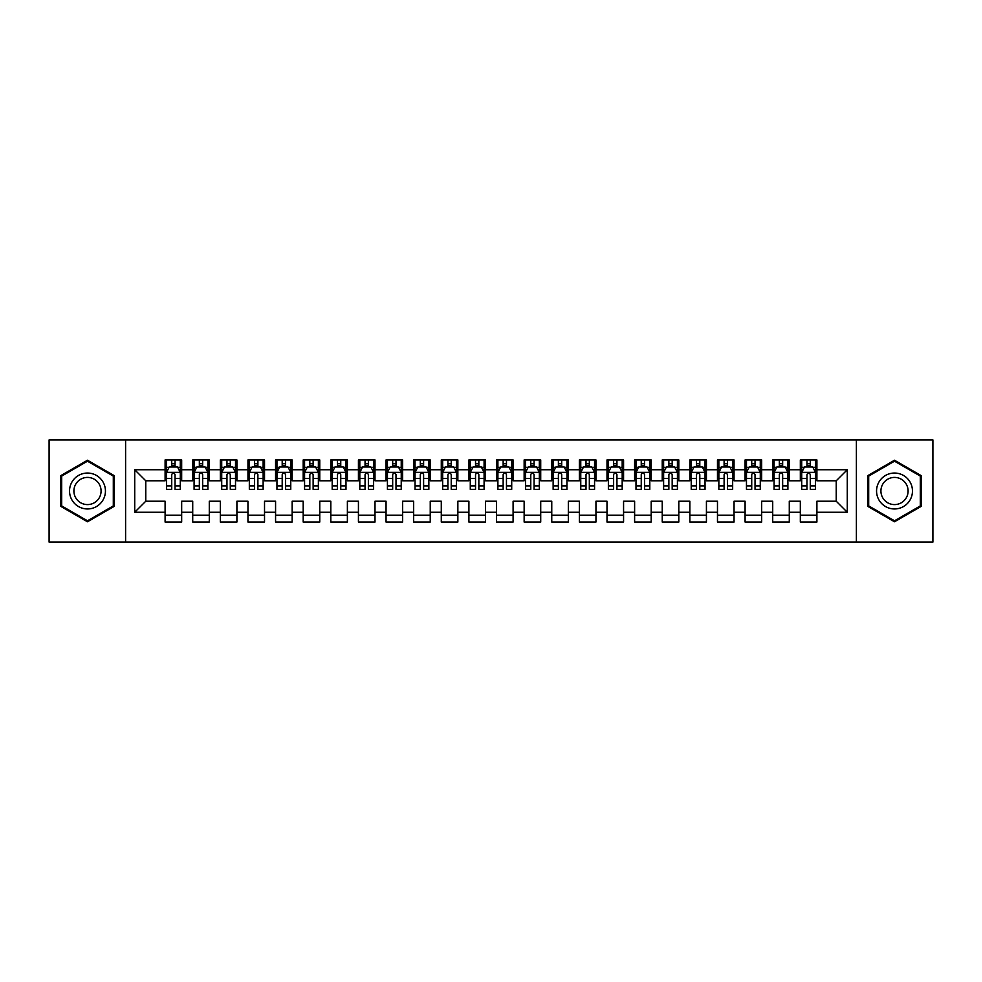 <?xml version="1.0" encoding="UTF-8"?>
<svg xmlns="http://www.w3.org/2000/svg" width="982" height="982" viewBox="0 0 982 982"><rect width="100%" height="100%" fill="white"/><g stroke="black" fill="none" stroke-linecap="round" stroke-linejoin="round"><path stroke-width="1.47" d="M125.598 439.911L49.1 439.911L49.1 542.101L125.598 542.101L125.598 439.911L856.39 439.911L856.39 542.089L932.9 542.101L932.9 439.911L856.39 439.899M125.598 542.101L856.39 542.101M134.718 512.26L134.718 469.74L165.099 469.74L165.099 480.787L145.766 480.787L145.766 501.225L134.718 512.26L165.099 512.26L165.099 522.068L181.67 522.068L181.67 512.26L192.718 512.26L192.718 522.068L209.289 522.068L209.289 512.26L220.336 512.26L220.336 522.068L236.907 522.068L236.907 512.26L247.955 512.26L247.955 522.068L264.526 522.068L264.526 512.26L275.574 512.26L275.574 522.068L292.145 522.068L292.145 512.26L303.192 512.26L303.192 522.068L319.764 522.068L319.764 512.26L330.811 512.26L330.811 522.068L347.382 522.068L347.382 512.26L358.43 512.26L358.43 522.068L375.001 522.068L375.001 512.26L386.049 512.26L386.049 522.068L402.62 522.068L402.62 512.26L413.668 512.26L413.668 522.068L430.239 522.068L430.239 512.26L441.286 512.26L441.286 522.068L457.858 522.068L457.858 512.26L468.905 512.26L468.905 522.068L485.476 522.068L485.476 512.26L496.524 512.26L496.524 522.068L513.095 522.068L513.095 512.26L524.143 512.26L524.143 522.068L540.714 522.068L540.714 512.26L551.761 512.26L551.761 522.068L568.332 522.068L568.332 512.26L579.38 512.26L579.38 522.068L595.951 522.068L595.951 512.26L606.999 512.26L606.999 522.068L623.57 522.068L623.57 512.26L634.618 512.26L634.618 522.068L651.189 522.068L651.189 512.26L662.236 512.26L662.236 522.068L678.808 522.068L678.808 512.26L689.855 512.26L689.855 522.068L706.426 522.068L706.426 512.26L717.474 512.26L717.474 522.068L734.045 522.068L734.045 512.26L745.092 512.26L745.092 522.068L761.664 522.068L761.664 512.26L772.711 512.26L772.711 522.068L789.283 522.068L789.283 512.26L800.33 512.26L800.33 522.068L816.901 522.068L816.901 501.225L836.234 501.225L836.234 480.787L816.901 480.787M836.234 501.225L847.282 512.26L847.282 469.74L816.901 469.74L816.901 459.932L800.33 459.932L800.33 469.74L789.283 469.74L789.283 459.932L772.711 459.932L772.711 469.74L761.664 469.74L761.664 459.932L745.092 459.932L745.092 469.74L734.045 469.74L734.045 459.932L717.474 459.932L717.474 469.74L706.426 469.74L706.426 459.932L689.855 459.932L689.855 469.74L678.808 469.74L678.808 459.932L662.236 459.932L662.236 469.74L651.189 469.74L651.189 459.932L634.618 459.932L634.618 469.74L623.57 469.74L623.57 459.932L606.999 459.932L606.999 469.74L595.951 469.74L595.951 459.932L579.38 459.932L579.38 469.74L568.332 469.74L568.332 459.932L551.761 459.932L551.761 469.74L540.714 469.74L540.714 459.932L524.143 459.932L524.143 469.74L513.095 469.74L513.095 459.932L496.524 459.932L496.524 469.74L485.476 469.74L485.476 459.932L468.905 459.932L468.905 469.74L457.858 469.74L457.858 459.932L441.286 459.932L441.286 469.74L430.239 469.74L430.239 459.932L413.668 459.932L413.668 469.74L402.62 469.74L402.62 459.932L386.049 459.932L386.049 469.74L375.001 469.74L375.001 459.932L358.43 459.932L358.43 469.74L347.382 469.74L347.382 459.932L330.811 459.932L330.811 469.74L319.764 469.74L319.764 459.932L303.192 459.932L303.192 469.74L292.145 469.74L292.145 459.932L275.574 459.932L275.574 469.74L264.526 469.74L264.526 459.932L247.955 459.932L247.955 469.74L236.907 469.74L236.907 459.932L220.336 459.932L220.336 469.74L209.289 469.74L209.289 459.932L192.718 459.932L192.718 469.74L181.67 469.74L181.67 459.932L165.099 459.932L165.099 469.74M847.282 512.26L816.901 512.26M789.283 512.26L789.283 501.225L800.33 501.225L800.33 512.26M816.901 469.74L816.901 480.775M847.282 469.74L836.234 480.787M761.664 512.26L761.664 501.225L772.711 501.225L772.711 512.26M800.33 480.787L789.283 480.787M800.33 469.74L800.33 480.775M789.283 469.74L789.283 480.775M734.045 512.26L734.045 501.225L745.092 501.225L745.092 512.26M772.711 480.787L761.664 480.787M772.711 469.74L772.711 480.775M761.664 469.74L761.664 480.775M706.426 512.26L706.426 501.225L717.474 501.225L717.474 512.26M745.092 480.787L734.045 480.787M745.092 469.74L745.092 480.775M734.045 469.74L734.045 480.775M678.808 512.26L678.808 501.225L689.855 501.225L689.855 512.26M717.474 480.787L706.426 480.787L706.426 469.74M717.474 469.74L717.474 480.775M651.189 512.26L651.189 501.225L662.236 501.225L662.236 512.26M689.855 469.74L689.855 480.787L678.808 480.787L678.808 469.74M623.57 512.26L623.57 501.225L634.618 501.225L634.618 512.26M662.236 469.74L662.236 480.787L651.189 480.787L651.189 469.74M595.951 512.26L595.951 501.225L606.999 501.225L606.999 512.26M634.618 469.74L634.618 480.787L623.57 480.787L623.57 469.74M568.332 512.26L568.332 501.225L579.38 501.225L579.38 512.26M606.999 469.74L606.999 480.787L595.951 480.787L595.951 469.74M540.714 512.26L540.714 501.225L551.761 501.225L551.761 512.26M579.38 469.74L579.38 480.787L568.332 480.787L568.332 469.74M513.095 512.26L513.095 501.225L524.143 501.225L524.143 512.26M551.761 469.74L551.761 480.787L540.714 480.787L540.714 469.74M485.476 512.26L485.476 501.225L496.524 501.225L496.524 512.26M524.143 469.74L524.143 480.787L513.095 480.787L513.095 469.74M457.858 512.26L457.858 501.225L468.905 501.225L468.905 512.26M496.524 469.74L496.524 480.787L485.476 480.787L485.476 469.74M430.239 512.26L430.239 501.225L441.286 501.225L441.286 512.26M468.905 469.74L468.905 480.787L457.858 480.787L457.858 469.74M402.62 512.26L402.62 501.225L413.668 501.225L413.668 512.26M441.286 469.74L441.286 480.787L430.239 480.787L430.239 469.74M375.001 512.26L375.001 501.225L386.049 501.225L386.049 512.26M413.668 469.74L413.668 480.787L402.62 480.787L402.62 469.74M347.382 512.26L347.382 501.225L358.43 501.225L358.43 512.26M386.049 469.74L386.049 480.787L375.001 480.787L375.001 469.74M319.764 512.26L319.764 501.225L330.811 501.225L330.811 512.26M358.43 469.74L358.43 480.787L347.382 480.787L347.382 469.74M292.145 512.26L292.145 501.225L303.192 501.225L303.192 512.26M330.811 469.74L330.811 480.787L319.764 480.787L319.764 469.74M264.526 512.26L264.526 501.225L275.574 501.225L275.574 512.26M303.192 469.74L303.192 480.787L292.145 480.787L292.145 469.74M236.907 512.26L236.907 501.225L247.955 501.225L247.955 512.26M275.574 469.74L275.574 480.787L264.526 480.787L264.526 469.74M209.289 512.26L209.289 501.225L220.336 501.225L220.336 512.26M247.955 469.74L247.955 480.787L236.907 480.787L236.907 469.74M181.67 512.26L181.67 501.225L192.718 501.225L192.718 512.26M220.336 469.74L220.336 480.787L209.289 480.787L209.289 469.74M145.766 501.225L165.099 501.225L165.099 512.26M192.718 469.74L192.718 480.787L181.67 480.787L181.67 469.74M800.33 466.831L801.705 466.831M815.514 466.831L816.901 466.831M772.711 466.831L774.086 466.831M787.895 466.831L789.283 466.831M745.092 466.831L746.467 466.831M760.277 466.831L761.664 466.831M717.474 466.831L718.849 466.831M732.658 466.831L734.045 466.831M689.855 466.831L691.23 466.831M705.039 466.831L706.426 466.831M662.236 466.831L663.611 466.831M677.42 466.831L678.808 466.831M634.618 466.831L635.992 466.831M649.802 466.831L651.189 466.831M606.999 466.831L608.374 466.831M622.183 466.831L623.57 466.831M579.38 466.831L580.755 466.831M594.564 466.831L595.951 466.831M551.761 466.831L553.136 466.831M566.945 466.831L568.332 466.831M524.143 466.831L525.517 466.831M539.327 466.831L540.714 466.831M496.524 466.831L497.899 466.831M511.708 466.831L513.095 466.831M468.905 466.831L470.28 466.831M484.089 466.831L485.476 466.831M441.286 466.831L442.661 466.831M456.47 466.831L457.858 466.831M413.668 466.831L415.042 466.831M428.852 466.831L430.239 466.831M386.049 466.831L387.424 466.831M401.233 466.831L402.62 466.831M358.43 466.831L359.805 466.831M373.614 466.831L375.001 466.831M330.811 466.831L332.186 466.831M345.995 466.831L347.382 466.831M303.192 466.831L304.567 466.831M318.377 466.831L319.764 466.831M275.574 466.831L276.949 466.831M290.758 466.831L292.145 466.831M247.955 466.831L249.33 466.831M263.139 466.831L264.526 466.831M220.336 466.831L221.711 466.831M235.52 466.831L236.907 466.831M192.718 466.831L194.092 466.831M207.902 466.831L209.289 466.831M165.099 466.831L166.474 466.831M180.283 466.831L181.67 466.831M165.099 515.169L181.67 515.169M192.718 515.169L209.289 515.169M220.336 515.169L236.907 515.169M247.955 515.169L264.526 515.169M275.574 515.169L292.145 515.169M303.192 515.169L319.764 515.169M330.811 515.169L347.382 515.169M358.43 515.169L375.001 515.169M386.049 515.169L402.62 515.169M413.668 515.169L430.239 515.169M441.286 515.169L457.858 515.169M468.905 515.169L485.476 515.169M496.524 515.169L513.095 515.169M524.143 515.169L540.714 515.169M551.761 515.169L568.332 515.169M579.38 515.169L595.951 515.169M606.999 515.169L623.57 515.169M634.618 515.169L651.189 515.169M662.236 515.169L678.808 515.169M689.855 515.169L706.426 515.169M717.474 515.169L734.045 515.169M745.092 515.169L761.664 515.169M772.711 515.169L789.283 515.169M800.33 515.169L816.901 515.169M134.718 469.74L145.766 480.787M114.145 475.607L87.484 460.227L60.835 475.607L60.835 506.393L87.484 521.773L114.145 506.393L114.145 475.607M867.855 475.607L867.855 506.393L894.504 521.773L921.165 506.393L921.165 475.607L894.504 460.227L867.855 475.607M175.041 463.516L171.727 463.516M169.248 466.978L166.486 472.502L166.486 478.48M166.486 472.489L166.486 467.309M169.076 467.309L166.474 467.309L166.474 459.932M175.041 478.48L180.283 478.48L180.283 489.343L175.041 489.343L175.041 474.564C173.937 472.44 172.832 472.44 171.727 474.564L171.727 478.48L166.474 478.48L166.474 489.343L171.727 489.343L171.727 485.881L166.486 485.881M180.295 467.309L180.295 478.48M177.693 467.309L180.283 467.309L180.283 459.932M180.295 472.502L177.521 466.978L169.235 466.978M171.727 466.978L171.727 459.932M175.041 459.932L175.041 466.978M171.727 478.48L171.727 485.881M175.041 466.831L171.727 466.831M202.66 463.516L199.346 463.516M196.866 466.978L194.105 472.502L194.105 478.48M194.105 472.489L194.105 467.309L196.695 467.309M194.092 467.309L194.092 459.932M202.66 478.48L207.902 478.48L207.902 489.343L202.66 489.343L202.66 474.564C201.555 472.44 200.451 472.44 199.346 474.564L199.346 478.48L194.092 478.48L194.092 489.343L199.346 489.343L199.346 485.881L194.105 485.881M207.914 467.309L207.914 478.48M205.312 467.309L207.902 467.309L207.902 459.932M207.914 472.502L205.14 466.978L196.854 466.978M199.346 466.978L199.346 459.932M202.66 459.932L202.66 466.978M199.346 478.48L199.346 485.881M202.66 466.831L199.346 466.831M230.279 463.516L226.965 463.516M224.485 466.978L221.723 472.502L221.723 478.48M221.723 472.489L221.723 467.309L224.313 467.309M221.711 467.309L221.711 459.932M230.279 478.48L235.52 478.48L235.52 489.343L230.279 489.343L230.279 474.564C229.174 472.44 228.07 472.44 226.965 474.564L226.965 478.48L221.711 478.48L221.711 489.343L226.965 489.343L226.965 485.881L221.723 485.881M235.533 467.309L235.533 478.48M232.93 467.309L235.52 467.309L235.52 459.932M235.533 472.502L232.759 466.978L224.473 466.978M226.965 466.978L226.965 459.932M230.279 459.932L230.279 466.978M226.965 478.48L226.965 485.881M230.279 466.831L226.965 466.831M103.036 482.027A17.958 17.958 0 0 0 78.511 475.448A17.958 17.958 0 0 0 71.944 499.973A17.958 17.958 0 0 0 96.469 506.552A17.958 17.958 0 0 0 103.036 482.027M99.256 484.2A13.588 13.588 0 0 0 80.696 479.228A13.588 13.588 0 0 0 75.724 497.8A13.588 13.588 0 0 0 94.284 502.772A13.588 13.588 0 0 0 99.256 484.2M87.484 461.184L113.311 476.086L113.311 505.914L87.496 520.816L61.67 505.914L61.67 476.086L87.496 461.184M910.056 482.027A17.958 17.958 0 0 0 885.531 475.448A17.958 17.958 0 0 0 878.964 499.973A17.958 17.958 0 0 0 903.489 506.552A17.958 17.958 0 0 0 910.056 482.027M906.276 484.2A13.588 13.588 0 0 0 887.716 479.228A13.588 13.588 0 0 0 882.744 497.8A13.588 13.588 0 0 0 901.304 502.772A13.588 13.588 0 0 0 906.276 484.2M894.516 520.816L868.689 505.914L868.689 476.086L894.516 461.184M894.504 461.184L920.33 476.086L920.33 505.914L894.504 520.816M257.898 463.516L254.584 463.516M252.104 466.978L249.342 472.502L249.342 478.48M249.342 472.489L249.342 467.309L251.932 467.309M249.33 467.309L249.33 459.932M257.898 478.48L263.139 478.48L263.139 489.343L257.898 489.343L257.898 474.564C256.793 472.44 255.688 472.44 254.584 474.564L254.584 478.48L249.33 478.48L249.33 489.343L254.584 489.343L254.584 485.881L249.342 485.881M263.151 467.309L263.151 478.48M260.549 467.309L263.139 467.309L263.139 459.932M263.151 472.502L260.377 466.978L252.092 466.978M254.584 466.978L254.584 459.932M257.898 459.932L257.898 466.978M254.584 478.48L254.584 485.881M257.898 466.831L254.584 466.831M285.517 463.516L282.202 463.516M279.723 466.978L276.961 472.502L276.961 478.48M276.961 472.489L276.961 467.309L279.551 467.309M276.949 467.309L276.949 459.932M285.517 478.48L290.758 478.48L290.758 489.343L285.517 489.343L285.517 474.564C284.412 472.44 283.307 472.44 282.202 474.564L282.202 478.48L276.949 478.48L276.949 489.343L282.202 489.343L282.202 485.881L276.961 485.881M290.77 467.309L290.77 478.48M288.168 467.309L290.758 467.309L290.758 459.932M290.77 472.502L287.996 466.978L279.71 466.978M282.202 466.978L282.202 459.932M285.517 459.932L285.517 466.978M282.202 478.48L282.202 485.881M285.517 466.831L282.202 466.831M313.135 463.516L309.821 463.516M307.341 466.978L304.58 472.502L304.58 478.48M304.58 472.489L304.58 467.309L307.17 467.309M304.567 467.309L304.567 459.932M313.135 478.48L318.377 478.48L318.377 489.343L313.135 489.343L313.135 474.564C312.031 472.44 310.926 472.44 309.821 474.564L309.821 478.48L304.567 478.48L304.567 489.343L309.821 489.343L309.821 485.881L304.58 485.881M318.389 467.309L318.389 478.48M315.787 467.309L318.377 467.309L318.377 459.932M318.389 472.502L315.615 466.978L307.329 466.978M309.821 466.978L309.821 459.932M313.135 459.932L313.135 466.978M309.821 478.48L309.821 485.881M313.135 466.831L309.821 466.831M340.754 463.516L337.44 463.516M334.96 466.978L332.198 472.502L332.198 478.48M332.198 472.489L332.198 467.309L334.788 467.309M332.186 467.309L332.186 459.932M340.754 478.48L345.995 478.48L345.995 489.343L340.754 489.343L340.754 474.564C339.649 472.44 338.545 472.44 337.44 474.564L337.44 478.48L332.186 478.48L332.186 489.343L337.44 489.343L337.44 485.881L332.198 485.881M346.008 467.309L346.008 478.48M343.405 467.309L345.995 467.309L345.995 459.932M346.008 472.502L343.234 466.978L334.948 466.978M337.44 466.978L337.44 459.932M340.754 459.932L340.754 466.978M337.44 478.48L337.44 485.881M340.754 466.831L337.44 466.831M368.373 463.516L365.058 463.516M362.579 466.978L359.817 472.502L359.817 478.48M359.817 472.489L359.817 467.309L362.407 467.309M359.805 467.309L359.805 459.932M368.373 478.48L373.614 478.48L373.614 489.343L368.373 489.343L368.373 474.564C367.268 472.44 366.163 472.44 365.058 474.564L365.058 478.48L359.805 478.48L359.805 489.343L365.058 489.343L365.058 485.881L359.817 485.881M373.626 467.309L373.626 478.48M371.024 467.309L373.614 467.309L373.614 459.932M373.626 472.502L370.852 466.978L362.567 466.978M365.058 466.978L365.058 459.932M368.373 459.932L368.373 466.978M365.058 478.48L365.058 485.881M368.373 466.831L365.058 466.831M395.992 463.516L392.677 463.516M390.198 466.978L387.436 472.502L387.436 478.48M387.436 472.489L387.436 467.309L390.026 467.309M387.424 467.309L387.424 459.932M395.992 478.48L401.233 478.48L401.233 489.343L395.992 489.343L395.992 474.564C394.887 472.44 393.782 472.44 392.677 474.564L392.677 478.48L387.424 478.48L387.424 489.343L392.677 489.343L392.677 485.881L387.436 485.881M401.245 467.309L401.245 478.48M398.643 467.309L401.233 467.309L401.233 459.932M401.245 472.502L398.471 466.978L390.185 466.978M392.677 466.978L392.677 459.932M395.992 459.932L395.992 466.978M392.677 478.48L392.677 485.881M395.992 466.831L392.677 466.831M423.61 463.516L420.296 463.516M417.816 466.978L415.055 472.502L415.055 478.48M415.055 472.489L415.055 467.309L417.645 467.309M415.042 467.309L415.042 459.932M423.61 478.48L428.852 478.48L428.852 489.343L423.61 489.343L423.61 474.564C422.505 472.44 421.401 472.44 420.296 474.564L420.296 478.48L415.042 478.48L415.042 489.343L420.296 489.343L420.296 485.881L415.055 485.881M428.864 467.309L428.864 478.48M426.262 467.309L428.852 467.309L428.852 459.932M428.864 472.502L426.09 466.978L417.804 466.978M420.296 466.978L420.296 459.932M423.61 459.932L423.61 466.978M420.296 478.48L420.296 485.881M423.61 466.831L420.296 466.831M451.229 463.516L447.915 463.516M445.435 466.978L442.673 472.502L442.673 478.48M442.673 472.489L442.673 467.309L445.263 467.309M442.661 467.309L442.661 459.932M451.229 478.48L456.47 478.48L456.47 489.343L451.229 489.343L451.229 474.564C450.124 472.44 449.02 472.44 447.915 474.564L447.915 478.48L442.661 478.48L442.661 489.343L447.915 489.343L447.915 485.881L442.673 485.881M456.483 467.309L456.483 478.48M453.88 467.309L456.47 467.309L456.47 459.932M456.483 472.502L453.709 466.978L445.423 466.978M447.915 466.978L447.915 459.932M451.229 459.932L451.229 466.978M447.915 478.48L447.915 485.881M451.229 466.831L447.915 466.831M478.848 463.516L475.534 463.516M473.054 466.978L470.292 472.502L470.292 478.48M470.292 472.489L470.292 467.309L472.882 467.309M470.28 467.309L470.28 459.932M478.848 478.48L484.089 478.48L484.089 489.343L478.848 489.343L478.848 474.564C477.743 472.44 476.638 472.44 475.534 474.564L475.534 478.48L470.28 478.48L470.28 489.343L475.534 489.343L475.534 485.881L470.292 485.881M484.101 467.309L484.101 478.48M481.499 467.309L484.089 467.309L484.089 459.932M484.101 472.502L481.327 466.978L473.042 466.978M475.534 466.978L475.534 459.932M478.848 459.932L478.848 466.978M475.534 478.48L475.534 485.881M478.848 466.831L475.534 466.831M506.467 463.516L503.152 463.516M500.673 466.978L497.911 472.502L497.911 478.48M497.911 472.489L497.911 467.309L500.501 467.309M497.899 467.309L497.899 459.932M506.467 478.48L511.708 478.48L511.708 489.343L506.467 489.343L506.467 474.564C505.362 472.44 504.257 472.44 503.152 474.564L503.152 478.48L497.899 478.48L497.899 489.343L503.152 489.343L503.152 485.881L497.911 485.881M511.72 467.309L511.72 478.48M509.118 467.309L511.708 467.309L511.708 459.932M511.72 472.502L508.946 466.978L500.66 466.978M503.152 466.978L503.152 459.932M506.467 459.932L506.467 466.978M503.152 478.48L503.152 485.881M506.467 466.831L503.152 466.831M534.085 463.516L530.771 463.516M528.291 466.978L525.53 472.502L525.53 478.48M525.53 472.489L525.53 467.309L528.12 467.309M525.517 467.309L525.517 459.932M534.085 478.48L539.327 478.48L539.327 489.343L534.085 489.343L534.085 474.564C532.981 472.44 531.876 472.44 530.771 474.564L530.771 478.48L525.517 478.48L525.517 489.343L530.771 489.343L530.771 485.881L525.53 485.881M539.339 467.309L539.339 478.48M536.737 467.309L539.327 467.309L539.327 459.932M539.339 472.502L536.565 466.978L528.279 466.978M530.771 466.978L530.771 459.932M534.085 459.932L534.085 466.978M530.771 478.48L530.771 485.881M534.085 466.831L530.771 466.831M561.704 463.516L558.39 463.516M555.91 466.978L553.148 472.502L553.148 478.48M553.148 472.489L553.148 467.309L555.738 467.309M553.136 467.309L553.136 459.932M561.704 478.48L566.945 478.48L566.945 489.343L561.704 489.343L561.704 474.564C560.599 472.44 559.495 472.44 558.39 474.564L558.39 478.48L553.136 478.48L553.136 489.343L558.39 489.343L558.39 485.881L553.148 485.881M566.958 467.309L566.958 478.48M564.355 467.309L566.945 467.309L566.945 459.932M566.958 472.502L564.184 466.978L555.898 466.978M558.39 466.978L558.39 459.932M561.704 459.932L561.704 466.978M558.39 478.48L558.39 485.881M561.704 466.831L558.39 466.831M589.323 463.516L586.009 463.516M583.529 466.978L580.767 472.502L580.767 478.48M580.767 472.489L580.767 467.309L583.357 467.309M580.755 467.309L580.755 459.932M589.323 478.48L594.564 478.48L594.564 489.343L589.323 489.343L589.323 474.564C588.218 472.44 587.113 472.44 586.009 474.564L586.009 478.48L580.755 478.48L580.755 489.343L586.009 489.343L586.009 485.881L580.767 485.881M594.576 467.309L594.576 478.48M591.974 467.309L594.564 467.309L594.564 459.932M594.576 472.502L591.802 466.978L583.517 466.978M586.009 466.978L586.009 459.932M589.323 459.932L589.323 466.978M586.009 478.48L586.009 485.881M589.323 466.831L586.009 466.831M616.942 463.516L613.627 463.516M611.148 466.978L608.386 472.502L608.386 478.48M608.386 472.489L608.386 467.309L610.976 467.309M608.374 467.309L608.374 459.932M616.942 478.48L622.183 478.48L622.183 489.343L616.942 489.343L616.942 474.564C615.837 472.44 614.732 472.44 613.627 474.564L613.627 478.48L608.374 478.48L608.374 489.343L613.627 489.343L613.627 485.881L608.386 485.881M622.195 467.309L622.195 478.48M619.593 467.309L622.183 467.309L622.183 459.932M622.195 472.502L619.421 466.978L611.135 466.978M613.627 466.978L613.627 459.932M616.942 459.932L616.942 466.978M613.627 478.48L613.627 485.881M616.942 466.831L613.627 466.831M644.56 463.516L641.246 463.516M638.766 466.978L636.005 472.502L636.005 478.48M636.005 472.489L636.005 467.309L638.595 467.309M635.992 467.309L635.992 459.932M644.56 478.48L649.802 478.48L649.802 489.343L644.56 489.343L644.56 474.564C643.456 472.44 642.351 472.44 641.246 474.564L641.246 478.48L635.992 478.48L635.992 489.343L641.246 489.343L641.246 485.881L636.005 485.881M649.814 467.309L649.814 478.48M647.212 467.309L649.802 467.309L649.802 459.932M649.814 472.502L647.04 466.978L638.754 466.978M641.246 466.978L641.246 459.932M644.56 459.932L644.56 466.978M641.246 478.48L641.246 485.881M644.56 466.831L641.246 466.831M672.179 463.516L668.865 463.516M666.385 466.978L663.623 472.502L663.623 478.48M663.623 472.489L663.623 467.309L666.213 467.309M663.611 467.309L663.611 459.932M672.179 478.48L677.42 478.48L677.42 489.343L672.179 489.343L672.179 474.564C671.074 472.44 669.969 472.44 668.865 474.564L668.865 478.48L663.611 478.48L663.611 489.343L668.865 489.343L668.865 485.881L663.623 485.881M677.433 467.309L677.433 478.48M674.83 467.309L677.42 467.309L677.42 459.932M677.433 472.502L674.659 466.978L666.373 466.978M668.865 466.978L668.865 459.932M672.179 459.932L672.179 466.978M668.865 478.48L668.865 485.881M672.179 466.831L668.865 466.831M699.798 463.516L696.483 463.516M694.004 466.978L691.242 472.502L691.242 478.48M691.242 472.489L691.242 467.309L693.832 467.309M691.23 467.309L691.23 459.932M699.798 478.48L705.039 478.48L705.039 489.343L699.798 489.343L699.798 474.564C698.693 472.44 697.588 472.44 696.483 474.564L696.483 478.48L691.23 478.48L691.23 489.343L696.483 489.343L696.483 485.881L691.242 485.881M705.051 467.309L705.051 478.48M702.449 467.309L705.039 467.309L705.039 459.932M705.051 472.502L702.277 466.978L693.992 466.978M696.483 466.978L696.483 459.932M699.798 459.932L699.798 466.978M696.483 478.48L696.483 485.881M699.798 466.831L696.483 466.831M727.417 463.516L724.102 463.516M721.623 466.978L718.861 472.502L718.861 478.48M718.861 472.489L718.861 467.309L721.451 467.309M718.849 467.309L718.849 459.932M727.417 478.48L732.658 478.48L732.658 489.343L727.417 489.343L727.417 474.564C726.312 472.44 725.207 472.44 724.102 474.564L724.102 478.48L718.849 478.48L718.849 489.343L724.102 489.343L724.102 485.881L718.861 485.881M732.67 467.309L732.67 478.48M730.068 467.309L732.658 467.309L732.658 459.932M732.67 472.502L729.896 466.978L721.61 466.978M724.102 466.978L724.102 459.932M727.417 459.932L727.417 466.978M724.102 478.48L724.102 485.881M727.417 466.831L724.102 466.831M755.035 463.516L751.721 463.516M749.241 466.978L746.48 472.502L746.48 478.48M746.48 472.489L746.48 467.309L749.07 467.309M746.467 467.309L746.467 459.932M755.035 478.48L760.277 478.48L760.277 489.343L755.035 489.343L755.035 474.564C753.931 472.44 752.826 472.44 751.721 474.564L751.721 478.48L746.467 478.48L746.467 489.343L751.721 489.343L751.721 485.881L746.48 485.881M760.289 467.309L760.289 478.48M757.687 467.309L760.277 467.309L760.277 459.932M760.289 472.502L757.515 466.978L749.229 466.978M751.721 466.978L751.721 459.932M755.035 459.932L755.035 466.978M751.721 478.48L751.721 485.881M755.035 466.831L751.721 466.831M782.654 463.516L779.34 463.516M776.86 466.978L774.098 472.502L774.098 478.48M774.098 472.489L774.098 467.309L776.688 467.309M774.086 467.309L774.086 459.932M782.654 478.48L787.895 478.48L787.895 489.343L782.654 489.343L782.654 474.564C781.549 472.44 780.444 472.44 779.34 474.564L779.34 478.48L774.086 478.48L774.086 489.343L779.34 489.343L779.34 485.881L774.098 485.881M787.908 467.309L787.908 478.48M785.305 467.309L787.895 467.309L787.895 459.932M787.908 472.502L785.134 466.978L776.848 466.978M779.34 466.978L779.34 459.932M782.654 459.932L782.654 466.978M779.34 478.48L779.34 485.881M782.654 466.831L779.34 466.831M810.273 463.516L806.958 463.516M804.479 466.978L801.717 472.502L801.717 478.48M801.717 472.489L801.717 467.309L804.307 467.309M801.705 467.309L801.705 459.932M810.273 478.48L815.514 478.48L815.514 489.343L810.273 489.343L810.273 474.564C809.168 472.44 808.063 472.44 806.958 474.564L806.958 478.48L801.705 478.48L801.705 489.343L806.958 489.343L806.958 485.881L801.717 485.881M815.526 467.309L815.526 478.48M812.924 467.309L815.514 467.309L815.514 459.932M815.526 472.502L812.752 466.978L804.467 466.978M806.958 466.978L806.958 459.932M810.273 459.932L810.273 466.978M806.958 478.48L806.958 485.881M810.273 466.831L806.958 466.831M180.222 472.354L166.547 472.354M180.295 485.881L175.041 485.881M175.041 465.272L171.727 465.272M207.84 472.354L194.166 472.354M207.914 485.881L202.66 485.881M202.66 465.272L199.346 465.272M235.459 472.354L221.785 472.354M235.533 485.881L230.279 485.881M230.279 465.272L226.965 465.272M263.078 472.354L249.403 472.354M263.151 485.881L257.898 485.881M257.898 465.272L254.584 465.272M290.697 472.354L277.022 472.354M290.77 485.881L285.517 485.881M285.517 465.272L282.202 465.272M318.315 472.354L304.641 472.354M318.389 485.881L313.135 485.881M313.135 465.272L309.821 465.272M345.934 472.354L332.26 472.354M346.008 485.881L340.754 485.881M340.754 465.272L337.44 465.272M373.553 472.354L359.878 472.354M373.626 485.881L368.373 485.881M368.373 465.272L365.058 465.272M401.172 472.354L387.497 472.354M401.245 485.881L395.992 485.881M395.992 465.272L392.677 465.272M428.79 472.354L415.116 472.354M428.864 485.881L423.61 485.881M423.61 465.272L420.296 465.272M456.409 472.354L442.735 472.354M456.483 485.881L451.229 485.881M451.229 465.272L447.915 465.272M484.028 472.354L470.353 472.354M484.101 485.881L478.848 485.881M478.848 465.272L475.534 465.272M511.647 472.354L497.972 472.354M511.72 485.881L506.467 485.881M506.467 465.272L503.152 465.272M539.265 472.354L525.591 472.354M539.339 485.881L534.085 485.881M534.085 465.272L530.771 465.272M566.884 472.354L553.21 472.354M566.958 485.881L561.704 485.881M561.704 465.272L558.39 465.272M594.503 472.354L580.828 472.354M594.576 485.881L589.323 485.881M589.323 465.272L586.009 465.272M622.122 472.354L608.447 472.354M622.195 485.881L616.942 485.881M616.942 465.272L613.627 465.272M649.74 472.354L636.066 472.354M649.814 485.881L644.56 485.881M644.56 465.272L641.246 465.272M677.359 472.354L663.685 472.354M677.433 485.881L672.179 485.881M672.179 465.272L668.865 465.272M704.978 472.354L691.303 472.354M705.051 485.881L699.798 485.881M699.798 465.272L696.483 465.272M732.597 472.354L718.922 472.354M732.67 485.881L727.417 485.881M727.417 465.272L724.102 465.272M760.215 472.354L746.541 472.354M760.289 485.881L755.035 485.881M755.035 465.272L751.721 465.272M787.834 472.354L774.16 472.354M787.908 485.881L782.654 485.881M782.654 465.272L779.34 465.272M815.453 472.354L801.778 472.354M815.526 485.881L810.273 485.881M810.273 465.272L806.958 465.272"/></g></svg>
